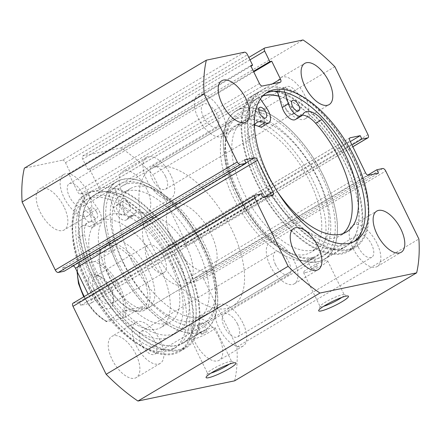 <?xml version="1.0" encoding="UTF-8"?>
<svg xmlns="http://www.w3.org/2000/svg" width="441" height="441" viewBox="0 0 441 441"><rect width="100%" height="100%" fill="white"/><g stroke="black" fill="none" stroke-linecap="round" stroke-linejoin="round"><path stroke-width="0.33" stroke-dasharray="2.21 1.65" d="M238.917 193.643A83.018 40.627 -120.7 0 1 225.698 137.515A83.018 40.627 -120.7 0 1 263.58 113.69A83.018 40.627 -120.7 0 1 321.82 176.317A83.018 40.627 -120.7 0 1 295.823 255.708A83.018 40.627 -120.7 0 1 238.917 193.643M317.834 178.07A79.827 39.067 59.3 0 0 237.241 117.747A79.827 39.067 59.3 0 0 225.406 140.762A79.827 39.067 59.3 0 0 238.118 194.729A79.827 39.067 59.3 0 0 292.835 254.407A79.827 39.067 59.3 0 0 312.603 257.401C310.657 257.682 305.585 260.692 307.812 260.24C309.687 259.837 314.775 256.822 312.603 257.401A79.827 39.067 59.3 0 0 318.705 255.052A79.827 39.067 59.3 0 0 317.834 178.07M202.083 247.357A83.018 40.627 59.3 0 0 145.177 185.292A83.018 40.627 59.3 0 0 119.18 264.683A83.018 40.627 59.3 0 0 177.42 327.31A83.018 40.627 59.3 0 0 215.302 303.485A83.018 40.627 59.3 0 0 202.083 247.357M123.166 262.93A79.827 39.067 -120.7 0 1 122.295 185.948A79.827 39.067 -120.7 0 1 148.165 186.593A79.827 39.067 -120.7 0 1 202.882 246.271A79.827 39.067 -120.7 0 1 215.594 300.238A79.827 39.067 -120.7 0 1 203.759 323.253A79.827 39.067 -120.7 0 1 197.656 325.601C199.53 325.199 204.618 322.184 202.447 322.757C200.501 323.044 195.429 326.053 197.656 325.601A79.827 39.067 -120.7 0 1 123.166 262.93M229.287 364.189A13.412 1.929 154 0 0 231.685 361.614A13.412 1.929 154 0 0 231.431 361.422A13.412 1.929 154 0 0 229.689 361.521A13.412 1.929 154 0 0 216.575 366.873A13.412 1.929 154 0 0 207.579 373.053A13.412 1.929 154 0 0 207.579 373.367A13.412 1.929 154 0 0 209.574 373.461A13.412 1.929 154 0 0 211.085 373.069M341.841 297.41A13.412 1.929 154 0 0 344.239 294.831A13.412 1.929 154 0 0 343.986 294.643A13.412 1.929 154 0 0 342.244 294.742A13.412 1.929 154 0 0 329.129 300.089A13.412 1.929 154 0 0 320.133 306.275A13.412 1.929 154 0 0 320.127 306.589A13.412 1.929 154 0 0 322.123 306.677A13.412 1.929 154 0 0 323.639 306.286M311.969 268.762A3.192 0.458 154 0 0 315.293 267.384A3.192 0.458 154 0 0 317.233 265.94A3.192 0.458 154 0 0 316.759 265.917A3.192 0.458 154 0 0 313.435 267.301A3.192 0.458 154 0 0 311.495 268.74A3.192 0.458 154 0 0 311.969 268.762M317.233 265.94L313.071 257.406L312.603 257.401M201.813 334.124A3.192 0.458 154 0 0 205.137 332.74A3.192 0.458 154 0 0 207.077 331.301A3.192 0.458 154 0 0 206.597 331.279A3.192 0.458 154 0 0 203.279 332.657A3.192 0.458 154 0 0 201.333 334.102A3.192 0.458 154 0 0 201.813 334.124M207.077 331.301L202.915 322.768L202.447 322.757M305.503 272.599A13.412 1.929 154 0 0 319.46 266.805A13.412 1.929 154 0 0 327.613 260.752A13.412 1.929 154 0 0 325.618 260.664A13.412 1.929 154 0 0 311.66 266.458A13.412 1.929 154 0 0 303.507 272.51A13.412 1.929 154 0 0 305.503 272.599M192.949 339.377A13.412 1.929 154 0 0 206.906 333.583A13.412 1.929 154 0 0 215.059 327.531A13.412 1.929 154 0 0 213.064 327.442A13.412 1.929 154 0 0 199.106 333.236A13.412 1.929 154 0 0 190.953 339.289A13.412 1.929 154 0 0 192.949 339.377M237.241 193.99A86.37 42.27 59.3 0 0 324.444 259.258A86.37 42.27 59.3 0 0 323.496 175.965A86.37 42.27 59.3 0 0 236.299 110.697A86.37 42.27 59.3 0 0 237.241 193.99M263.023 95.714A86.37 42.27 59.3 0 0 257.847 97.908A86.37 42.27 59.3 0 0 258.795 181.201A86.37 42.27 59.3 0 0 345.998 246.469A86.37 42.27 59.3 0 0 345.049 163.176A86.37 42.27 59.3 0 0 278.745 96.099M273.883 91.226A91 44.535 59.3 0 0 255.488 93.927A91 44.535 59.3 0 0 256.48 181.686A91 44.535 59.3 0 0 348.357 250.455A91 44.535 59.3 0 0 347.359 162.696A91 44.535 59.3 0 0 277.505 92.026L277.246 91.177A91.96 45.004 -120.7 0 1 347.767 162.442A91.96 45.004 -120.7 0 1 348.848 251.276A91.96 45.004 -120.7 0 1 256.078 181.935A91.96 45.004 -120.7 0 1 250.201 96.932L260.609 112.075A11.813 5.783 -120.7 0 1 262.384 115.118A11.813 5.783 -120.7 0 1 262.527 126.528M262.709 177.993A91 44.535 59.3 0 0 354.586 246.762A91 44.535 59.3 0 0 353.588 159.003A91 44.535 59.3 0 0 261.711 90.234A91 44.535 59.3 0 0 262.709 177.993M265.796 93.299A86.37 42.27 59.3 0 0 264.076 94.214A86.37 42.27 59.3 0 0 265.019 177.508A86.37 42.27 59.3 0 0 352.221 242.776A86.37 42.27 59.3 0 0 353.853 241.701M203.759 247.01A86.37 42.27 59.3 0 0 116.556 181.742A86.37 42.27 59.3 0 0 117.504 265.035A86.37 42.27 59.3 0 0 204.701 330.303A86.37 42.27 59.3 0 0 203.759 247.01M182.205 259.799A86.37 42.27 59.3 0 0 95.002 194.531A86.37 42.27 59.3 0 0 95.951 277.824A86.37 42.27 59.3 0 0 183.153 343.092A86.37 42.27 59.3 0 0 182.205 259.799M184.52 259.314A91 44.535 59.3 0 0 92.643 190.545A91 44.535 59.3 0 0 93.641 278.304A91 44.535 59.3 0 0 185.512 347.073A91 44.535 59.3 0 0 184.52 259.314M178.291 263.007A91 44.535 59.3 0 0 86.414 194.238A91 44.535 59.3 0 0 87.412 281.997A91 44.535 59.3 0 0 179.289 350.766A91 44.535 59.3 0 0 178.291 263.007M175.981 263.492A86.37 42.27 59.3 0 0 88.779 198.224A86.37 42.27 59.3 0 0 89.727 281.518A86.37 42.27 59.3 0 0 176.924 346.786A86.37 42.27 59.3 0 0 175.981 263.492M172.624 265.482A86.37 42.27 59.3 0 0 85.427 200.214A86.37 42.27 59.3 0 0 86.37 283.508A86.37 42.27 59.3 0 0 173.572 348.776A86.37 42.27 59.3 0 0 172.624 265.482M63.989 206.818A23.946 11.72 59.3 0 0 39.811 188.72A23.946 11.72 59.3 0 0 40.076 211.812A23.946 11.72 59.3 0 0 64.254 229.91A23.946 11.72 59.3 0 0 63.989 206.818M87.935 192.607A23.946 11.72 59.3 0 0 63.758 174.509A23.946 11.72 59.3 0 0 64.022 197.607A23.946 11.72 59.3 0 0 88.2 215.704A23.946 11.72 59.3 0 0 87.935 192.607M146.897 189.492A23.946 11.72 59.3 0 0 122.719 171.395A23.946 11.72 59.3 0 0 122.978 194.487A23.946 11.72 59.3 0 0 147.156 212.584A23.946 11.72 59.3 0 0 146.897 189.492M170.843 175.281A23.946 11.72 59.3 0 0 146.666 157.183A23.946 11.72 59.3 0 0 146.93 180.281A23.946 11.72 59.3 0 0 171.108 198.378A23.946 11.72 59.3 0 0 170.843 175.281M136.015 354.498A23.946 11.72 59.3 0 0 111.838 336.4A23.946 11.72 59.3 0 0 112.102 359.498A23.946 11.72 59.3 0 0 136.28 377.59A23.946 11.72 59.3 0 0 136.015 354.498M159.967 340.287A23.946 11.72 59.3 0 0 135.789 322.195A23.946 11.72 59.3 0 0 136.049 345.286A23.946 11.72 59.3 0 0 160.226 363.384A23.946 11.72 59.3 0 0 159.967 340.287M218.923 337.172A23.946 11.72 59.3 0 0 194.746 319.075A23.946 11.72 59.3 0 0 195.01 342.172A23.946 11.72 59.3 0 0 219.188 360.264A23.946 11.72 59.3 0 0 218.923 337.172M242.87 322.961A23.946 11.72 59.3 0 0 218.692 304.869A23.946 11.72 59.3 0 0 218.957 327.961A23.946 11.72 59.3 0 0 243.134 346.058A23.946 11.72 59.3 0 0 242.87 322.961M222.044 113.039A23.946 11.72 59.3 0 0 197.866 94.942A23.946 11.72 59.3 0 0 198.13 118.039A23.946 11.72 59.3 0 0 222.308 136.131A23.946 11.72 59.3 0 0 222.044 113.039M304.952 95.714A23.946 11.72 59.3 0 0 280.774 77.616A23.946 11.72 59.3 0 0 281.033 100.713A23.946 11.72 59.3 0 0 305.211 118.805A23.946 11.72 59.3 0 0 304.952 95.714M294.07 260.719A23.946 11.72 59.3 0 0 269.892 242.622A23.946 11.72 59.3 0 0 270.157 265.719A23.946 11.72 59.3 0 0 294.334 283.817A23.946 11.72 59.3 0 0 294.07 260.719M376.978 243.393A23.946 11.72 59.3 0 0 352.8 225.296A23.946 11.72 59.3 0 0 353.065 248.393A23.946 11.72 59.3 0 0 377.242 266.491A23.946 11.72 59.3 0 0 376.978 243.393M358.406 247.274A13.252 6.483 -120.7 0 1 358.257 234.496A13.252 6.483 -120.7 0 1 371.636 244.512A13.252 6.483 -120.7 0 1 371.785 257.29A13.252 6.483 -120.7 0 1 358.406 247.274M237.534 324.08A13.252 6.483 59.3 0 0 224.155 314.064A13.252 6.483 59.3 0 0 224.298 326.847A13.252 6.483 59.3 0 0 237.677 336.858A13.252 6.483 59.3 0 0 237.534 324.08M275.498 264.6A13.252 6.483 -120.7 0 1 275.355 251.822A13.252 6.483 -120.7 0 1 288.728 261.838A13.252 6.483 -120.7 0 1 288.877 274.616A13.252 6.483 -120.7 0 1 275.498 264.6M154.626 341.406A13.252 6.483 59.3 0 0 141.247 331.389A13.252 6.483 59.3 0 0 141.39 344.173A13.252 6.483 59.3 0 0 154.769 354.184A13.252 6.483 59.3 0 0 154.626 341.406M286.374 99.594A13.252 6.483 -120.7 0 1 286.231 86.816A13.252 6.483 -120.7 0 1 299.61 96.827A13.252 6.483 -120.7 0 1 299.753 109.611A13.252 6.483 -120.7 0 1 286.374 99.594M165.502 176.4A13.252 6.483 59.3 0 0 152.123 166.384A13.252 6.483 59.3 0 0 152.272 179.162A13.252 6.483 59.3 0 0 165.645 189.178A13.252 6.483 59.3 0 0 165.502 176.4M203.466 116.92A13.252 6.483 -120.7 0 1 203.323 104.142A13.252 6.483 -120.7 0 1 216.702 114.153A13.252 6.483 -120.7 0 1 216.845 126.936A13.252 6.483 -120.7 0 1 203.466 116.92M82.594 193.726A13.252 6.483 59.3 0 0 69.215 183.71A13.252 6.483 59.3 0 0 69.364 196.488A13.252 6.483 59.3 0 0 82.743 206.504A13.252 6.483 59.3 0 0 82.594 193.726M234.651 380.826A162.845 79.694 59.3 0 0 236.883 346.973L203.731 279.01L385.737 171.02M72.958 303.248A3.192 1.56 -120.7 0 1 73.206 303.154L79.104 301.925L80.764 305.332L90.813 303.232A3.192 1.56 59.3 0 0 91.055 303.138A3.192 1.56 59.3 0 0 91.017 300.062L88.172 294.224M73.261 265.84A3.192 1.56 59.3 0 0 72.528 265.747L62.484 267.841L64.143 271.254M244.507 52.198L62.501 160.188L24.349 168.159M62.501 160.188A3.192 1.56 -120.7 0 1 65.483 162.69L70.61 173.203L68.697 173.6L77.423 191.493A3.192 1.56 59.3 0 0 80.4 194.001L98.26 190.269A3.192 1.56 59.3 0 0 98.503 190.176A3.192 1.56 59.3 0 0 98.464 187.094L89.738 169.201L87.825 169.603L82.704 159.096A3.192 1.56 -120.7 0 1 82.665 156.015A3.192 1.56 -120.7 0 1 82.914 155.921L264.914 47.931M368.003 134.67L186.003 242.655L152.856 174.691A162.845 79.694 59.3 0 0 121.066 147.944L82.914 155.921M186.003 242.655A3.192 1.56 -120.7 0 1 186.036 245.736A3.192 1.56 -120.7 0 1 185.793 245.83L179.895 247.065L178.23 243.653L168.186 245.753A3.192 1.56 59.3 0 0 167.944 245.846A3.192 1.56 59.3 0 0 167.977 248.928L183.495 280.735A3.192 1.56 59.3 0 0 186.471 283.243L196.515 281.143L194.856 277.736L200.754 276.501A3.192 1.56 -120.7 0 1 203.731 279.01M121.066 147.944L303.066 39.96M236.883 346.973L418.884 238.989M334.857 66.707L152.856 174.691M201.333 334.102L197.171 325.568L197.656 325.601M311.495 268.74L307.333 260.207L307.812 260.24A79.827 39.067 -120.7 0 1 236.332 203.422A79.827 39.067 -120.7 0 1 232.451 120.591A79.827 39.067 -120.7 0 1 238.553 118.243A79.827 39.067 -120.7 0 1 310.04 175.06A79.827 39.067 -120.7 0 1 313.92 257.891A79.827 39.067 -120.7 0 1 307.812 260.24M194.856 277.736L367.739 175.16M196.515 281.143L378.516 173.159M178.23 243.653L350.286 141.572M179.895 247.065L351.951 144.979M62.484 267.841L244.485 159.857M80.764 305.332L262.77 197.347M79.104 301.925L261.105 193.935M87.825 169.603L253.476 71.315M89.738 169.201L253.757 71.889M68.697 173.6L250.697 65.615M70.61 173.203L250.973 66.183M92.45 274.506A19.156 9.377 59.3 0 0 91.193 293.541A19.156 9.377 59.3 0 0 109.07 308.584A19.156 9.377 59.3 0 0 113.376 302.498A19.156 9.377 59.3 0 0 97.196 275.223A19.156 9.377 59.3 0 0 92.45 274.506M110.085 304.323A15.964 7.811 -120.7 0 1 95.785 292.956A15.964 7.811 -120.7 0 1 95.008 276.391A15.964 7.811 -120.7 0 1 96.232 275.923A15.964 7.811 -120.7 0 1 100.184 276.524A15.964 7.811 -120.7 0 1 113.668 299.252A15.964 7.811 -120.7 0 1 111.303 303.855A15.964 7.811 -120.7 0 1 110.085 304.323M162.768 273.062A15.964 7.811 -120.7 0 1 148.468 261.7A15.964 7.811 -120.7 0 1 147.696 245.135A15.964 7.811 -120.7 0 1 148.915 244.661A15.964 7.811 -120.7 0 1 159.207 250.234A15.964 7.811 -120.7 0 1 165.028 260.047A15.964 7.811 -120.7 0 1 163.986 272.593A15.964 7.811 -120.7 0 1 162.768 273.062M84.264 296.545A36.719 17.971 59.3 0 0 106.518 321.268C106.066 321.643 106.204 321.737 106.931 321.55A35.445 17.348 -120.7 0 1 83.062 295.244A35.445 17.348 -120.7 0 1 79.231 264.749C78.504 264.936 78.366 264.843 78.812 264.468L97.014 253.669L104.396 246.69L107.582 245.383A36.719 17.971 -120.7 0 1 140.464 271.524A36.719 17.971 -120.7 0 1 142.25 309.626A36.719 17.971 -120.7 0 1 139.444 310.707A36.719 17.971 -120.7 0 1 130.349 309.328A36.719 17.971 -120.7 0 1 99.33 257.053A36.719 17.971 -120.7 0 1 104.776 246.464A36.719 17.971 -120.7 0 1 107.582 245.383C110.796 244.755 113.309 246.254 115.123 249.887L96.921 260.681L94.589 261.541A35.445 17.348 -120.7 0 1 118.458 287.846A35.445 17.348 -120.7 0 1 122.295 318.341L124.627 317.481A36.719 17.971 59.3 0 0 120.057 287.146A36.719 17.971 59.3 0 0 96.921 260.681M108.089 243.256A38.317 18.754 -120.7 0 1 142.399 270.526A38.317 18.754 -120.7 0 1 144.262 310.288A38.317 18.754 -120.7 0 1 141.329 311.418A38.317 18.754 -120.7 0 1 131.842 309.979A38.317 18.754 -120.7 0 1 99.479 255.427A38.317 18.754 -120.7 0 1 105.156 244.38A38.317 18.754 -120.7 0 1 108.089 243.256M157.134 166.549A79.827 39.067 -120.7 0 1 228.62 223.372A79.827 39.067 -120.7 0 1 232.495 306.203A79.827 39.067 -120.7 0 1 226.393 308.551A79.827 39.067 -120.7 0 1 154.907 251.728A79.827 39.067 -120.7 0 1 151.031 168.897A79.827 39.067 -120.7 0 1 157.134 166.549M175.143 203.472A38.317 18.754 -120.7 0 1 209.453 230.742A38.317 18.754 -120.7 0 1 211.316 270.504A38.317 18.754 -120.7 0 1 208.384 271.628A38.317 18.754 -120.7 0 1 174.074 244.358A38.317 18.754 -120.7 0 1 172.21 204.596A38.317 18.754 -120.7 0 1 175.143 203.472M122.295 318.341L106.931 321.55C106.204 321.737 106.066 321.643 106.518 321.268L124.715 310.47C131.275 311.285 136.181 311.368 139.444 310.707L141.87 309.847L142.823 306.682L124.627 317.481M77.434 272.202A36.719 17.971 59.3 0 1 78.812 264.468C78.366 264.843 78.504 264.936 79.231 264.749L94.589 261.541M97.014 253.669L115.123 249.887M124.715 310.47L142.823 306.682M278.789 96.243A86.21 42.193 -120.7 0 1 344.675 162.591A86.21 42.193 -120.7 0 1 350.771 242.363A86.21 42.193 -120.7 0 1 345.915 246.332A86.21 42.193 -120.7 0 1 268.977 199.128A86.21 42.193 -120.7 0 1 253.073 102.02A86.21 42.193 -120.7 0 1 257.93 98.045A86.21 42.193 -120.7 0 1 262.808 95.94M231.519 114.803A86.21 42.193 -120.7 0 1 236.376 110.834A86.21 42.193 -120.7 0 1 313.314 158.043A86.21 42.193 -120.7 0 1 329.218 255.152A86.21 42.193 -120.7 0 1 324.361 259.121A86.21 42.193 -120.7 0 1 247.423 211.912A86.21 42.193 -120.7 0 1 231.519 114.803M238.757 125.2A73.438 35.942 -120.7 0 1 242.897 121.821A73.438 35.942 -120.7 0 1 308.43 162.034A73.438 35.942 -120.7 0 1 321.98 244.755A73.438 35.942 -120.7 0 1 317.845 248.14A73.438 35.942 -120.7 0 1 252.307 207.92A73.438 35.942 -120.7 0 1 238.757 125.2M231.575 129.461A73.438 35.942 -120.7 0 1 235.709 126.082A73.438 35.942 -120.7 0 1 301.247 166.296A73.438 35.942 -120.7 0 1 314.797 249.016A73.438 35.942 -120.7 0 1 310.657 252.401A73.438 35.942 -120.7 0 1 245.124 212.187A73.438 35.942 -120.7 0 1 231.575 129.461M131.341 259.826A73.438 35.942 -120.7 0 1 130.343 188.599A73.438 35.942 -120.7 0 1 204.288 243.691A73.438 35.942 -120.7 0 1 205.291 314.918A73.438 35.942 -120.7 0 1 131.341 259.826M124.158 264.093A73.438 35.942 -120.7 0 1 123.155 192.86A73.438 35.942 -120.7 0 1 197.105 247.952A73.438 35.942 -120.7 0 1 198.103 319.179A73.438 35.942 -120.7 0 1 124.158 264.093M148.529 270.283A38.317 18.754 -120.7 0 1 149.052 307.449A38.317 18.754 -120.7 0 1 110.471 278.701A38.317 18.754 -120.7 0 1 109.947 241.541A38.317 18.754 -120.7 0 1 148.529 270.283M186.846 247.55A38.317 18.754 -120.7 0 1 187.364 284.71A38.317 18.754 -120.7 0 1 148.788 255.967A38.317 18.754 -120.7 0 1 148.264 218.808A38.317 18.754 -120.7 0 1 186.846 247.55M108.475 275.581A61.624 30.159 -120.7 0 1 107.632 215.809A61.624 30.159 -120.7 0 1 169.68 262.037A61.624 30.159 -120.7 0 1 170.524 321.809A61.624 30.159 -120.7 0 1 108.475 275.581M98.894 281.264A61.624 30.159 -120.7 0 1 98.051 221.492A61.624 30.159 -120.7 0 1 160.105 267.72A61.624 30.159 -120.7 0 1 160.943 327.492A61.624 30.159 -120.7 0 1 98.894 281.264M117.819 265.493A86.21 42.193 -120.7 0 1 116.639 181.879A86.21 42.193 -120.7 0 1 203.444 246.552A86.21 42.193 -120.7 0 1 204.624 330.166A86.21 42.193 -120.7 0 1 117.819 265.493M96.265 278.282A86.21 42.193 -120.7 0 1 95.085 194.668A86.21 42.193 -120.7 0 1 181.89 259.336A86.21 42.193 -120.7 0 1 183.07 342.955A86.21 42.193 -120.7 0 1 96.265 278.282M129.626 205.412A6.069 2.971 59.3 0 0 123.502 200.826A6.069 2.971 59.3 0 0 123.568 206.68A6.069 2.971 59.3 0 0 129.693 211.261A6.069 2.971 59.3 0 0 129.626 205.412M123.403 209.106A6.069 2.971 59.3 0 0 117.278 204.519A6.069 2.971 59.3 0 0 117.345 210.374A6.069 2.971 59.3 0 0 123.469 214.954A6.069 2.971 59.3 0 0 123.403 209.106M96.717 212.292A6.069 2.971 59.3 0 0 90.592 207.705A6.069 2.971 59.3 0 0 90.659 213.554A6.069 2.971 59.3 0 0 96.783 218.141A6.069 2.971 59.3 0 0 96.717 212.292M90.488 215.985A6.069 2.971 59.3 0 0 84.363 211.399A6.069 2.971 59.3 0 0 84.429 217.248A6.069 2.971 59.3 0 0 90.554 221.834A6.069 2.971 59.3 0 0 90.488 215.985M108.277 191.521L113.221 207.816A11.813 5.783 59.3 0 0 114.473 210.974A11.813 5.783 59.3 0 0 126.402 219.899A11.813 5.783 59.3 0 0 127.532 218.703A23.627 11.565 -120.7 0 1 129.792 216.316A23.627 11.565 -120.7 0 1 146.677 223.692A79.804 39.056 -120.7 0 1 170.215 259.082A79.804 39.056 -120.7 0 1 171.091 336.042A79.804 39.056 -120.7 0 1 90.515 275.735A79.804 39.056 -120.7 0 1 78.377 237.969A23.627 11.565 -120.7 0 1 81.712 226.365A23.627 11.565 -120.7 0 1 89.562 226.641A11.813 5.783 59.3 0 0 93.492 226.779A11.813 5.783 59.3 0 0 91.585 212.341L81.188 197.182A91.96 45.004 59.3 0 0 86.932 282.102A91.96 45.004 59.3 0 0 179.774 351.593A91.96 45.004 59.3 0 0 178.77 262.908A91.96 45.004 59.3 0 0 108.277 191.521L114.506 187.827L119.45 204.122A11.813 5.783 59.3 0 0 120.702 207.276A11.813 5.783 59.3 0 0 132.625 216.206A11.813 5.783 59.3 0 0 133.755 215.01A23.627 11.565 -120.7 0 1 136.015 212.623A23.627 11.565 -120.7 0 1 152.906 219.998A79.804 39.056 -120.7 0 1 176.444 255.389A79.804 39.056 -120.7 0 1 177.315 332.349A79.804 39.056 -120.7 0 1 96.744 272.042A79.804 39.056 -120.7 0 1 84.6 234.276A23.627 11.565 -120.7 0 1 87.935 222.672A23.627 11.565 -120.7 0 1 95.791 222.948A11.813 5.783 59.3 0 0 99.716 223.085A11.813 5.783 59.3 0 0 97.814 208.643L87.417 193.489A91.96 45.004 59.3 0 0 93.161 278.403A91.96 45.004 59.3 0 0 186.003 347.894A91.96 45.004 59.3 0 0 184.994 259.214A91.96 45.004 59.3 0 0 114.506 187.827M81.188 197.182L87.417 193.489M253.47 117.014A6.069 2.971 -120.7 0 1 253.399 111.154A6.069 2.971 -120.7 0 1 259.523 115.729A6.069 2.971 -120.7 0 1 259.589 121.589A6.069 2.971 -120.7 0 1 253.47 117.014M286.33 110.029A6.069 2.971 -120.7 0 1 286.259 104.164A6.069 2.971 -120.7 0 1 292.377 108.74A6.069 2.971 -120.7 0 1 292.449 114.599A6.069 2.971 -120.7 0 1 286.33 110.029M254.507 125.31A23.627 11.565 59.3 0 0 250.786 126.137A23.627 11.565 59.3 0 0 247.456 137.774A79.804 39.056 59.3 0 0 259.644 175.557A79.804 39.056 59.3 0 0 340.154 235.731A79.804 39.056 59.3 0 0 343.092 233.587M254.418 125.509A23.627 11.565 59.3 0 0 253.685 134.081A79.804 39.056 59.3 0 0 265.873 171.863A79.804 39.056 59.3 0 0 277.036 191.185M284.974 92.406L283.475 87.483A91.96 45.004 -120.7 0 1 353.991 158.749A91.96 45.004 -120.7 0 1 355.071 247.583A91.96 45.004 -120.7 0 1 262.307 178.241A91.96 45.004 -120.7 0 1 256.425 93.233L250.201 96.932M283.475 87.483L277.246 91.177M302.449 115.101A23.627 11.565 59.3 0 0 298.789 115.928A23.627 11.565 59.3 0 0 296.517 118.342A11.813 5.783 -120.7 0 1 295.382 119.544M256.425 93.233L260.377 98.982M382.755 168.517L200.754 276.501M186.471 283.243L368.472 175.253M167.977 248.928L349.983 140.938M365.495 172.751L183.495 280.735M349.746 138.027L168.186 245.753M185.793 245.83L352.806 146.737M72.528 265.747L245.946 162.85M91.017 300.062L264.881 196.906M272.814 195.247L90.813 303.232M73.206 303.154L255.207 195.17M249.986 59.838L82.704 159.096M98.464 187.094L272.329 83.939M280.261 82.28L98.26 190.269M80.4 194.001L262.401 86.012M259.424 83.503L77.423 191.493M65.483 162.69L247.484 54.706M113.221 207.816L119.45 204.122M146.677 223.692L152.906 219.998M91.585 212.341L97.814 208.643M89.562 226.641L95.791 222.948M78.377 237.969L84.6 234.276M127.532 218.703L133.755 215.01M266.833 108.381L260.609 112.075M253.685 134.081L247.456 137.774M302.747 114.643L296.517 118.342M225.406 140.762L225.698 137.515M148.165 186.593L145.177 185.292M231.431 361.422L235.626 362.816M343.986 294.643L348.181 296.038M327.613 260.752L344.239 294.831M215.059 327.531L231.685 361.614M345.998 246.469L324.444 259.258M354.586 246.762L348.357 250.455M355.573 240.786L352.221 242.776M95.002 194.531L116.556 181.742M86.414 194.238L92.643 190.545M85.427 200.214L88.779 198.224M63.758 174.509L39.811 188.72M146.666 157.183L122.719 171.395M135.789 322.195L111.838 336.4M218.692 304.869L194.746 319.075M197.866 94.942L221.812 80.736M280.774 77.616L304.72 63.41M269.892 242.622L293.844 228.416M352.8 225.296L376.746 211.09M224.155 314.064L358.257 234.496M141.247 331.389L275.355 251.822M152.123 166.384L286.231 86.816M69.215 183.71L203.323 104.142M237.241 117.747L122.295 185.948M318.705 255.052L203.759 323.253M82.743 206.504L216.845 126.936M165.645 189.178L299.753 109.611M154.769 354.184L288.877 274.616M237.677 336.858L371.785 257.29M377.242 266.491L401.189 252.28M294.334 283.817L318.281 269.605M305.211 118.805L329.162 104.6M222.308 136.131L246.254 121.925M243.134 346.058L219.188 360.264M160.226 363.384L136.28 377.59M171.108 198.378L147.156 212.584M88.2 215.704L64.254 229.91M280.504 82.186L98.503 190.176M82.665 156.015L248.818 57.435M349.945 137.862L167.944 245.846M186.036 245.736L352.828 146.776M273.056 195.154L91.055 303.138M173.572 348.776L176.924 346.786M179.289 350.766L185.512 347.073M183.153 343.092L204.701 330.303M267.428 92.224L264.076 94.214M261.711 90.234L255.488 93.927M257.847 97.908L236.299 110.697M190.953 339.289L207.579 373.367M303.507 272.51L320.127 306.589M320.133 306.275L318.65 310.436M207.579 373.053L206.096 377.22M215.594 300.238L215.302 303.485M292.835 254.407L295.823 255.708M147.696 245.135L95.008 276.391M313.92 257.891L232.495 306.203M211.316 270.504L144.262 310.288M172.21 204.596L105.156 244.38M232.451 120.591L151.031 168.897M130.349 309.328L131.842 309.979M99.33 257.053L99.479 255.427M104.776 246.464L104.396 246.69M142.25 309.626L141.87 309.847M106.237 321.599L94.049 311.826L83.702 296.876M77.048 271.413L78.509 264.721M165.028 260.047L163.038 254.595L159.207 250.234M163.986 272.593L111.303 303.855M100.184 276.524L97.196 275.223M113.668 299.252L113.376 302.498M257.93 98.045L236.376 110.834M242.897 121.821L235.709 126.082M317.845 248.14L310.657 252.401M345.915 246.332L324.361 259.121M130.343 188.599L123.155 192.86M187.364 284.71L149.052 307.449M107.632 215.809L98.051 221.492M116.639 181.879L95.085 194.668M204.624 330.166L183.07 342.955M170.524 321.809L160.943 327.492M148.264 218.808L109.947 241.541M205.291 314.918L198.103 319.179M117.278 204.519L123.502 200.826M84.363 211.399L90.592 207.705M171.091 336.042L177.315 332.349M179.774 351.593L186.003 347.894M93.492 226.779L99.716 223.085M81.712 226.365L87.935 222.672M129.792 216.316L136.015 212.623M126.402 219.899L132.625 216.206M90.554 221.834L96.783 218.141M123.469 214.954L129.693 211.261M259.628 107.461L253.399 111.154M292.488 100.471L286.259 104.164M346.383 232.038L340.154 235.731M355.071 247.583L348.848 251.276M305.018 112.234L298.789 115.928M257.015 122.444L250.786 126.137M298.678 110.906L292.449 114.599M265.818 117.896L259.589 121.589"/><path stroke-width="0.66" d="M233.465 362.943A16.604 2.392 -26 0 1 235.626 362.816A16.604 2.392 -26 0 1 226.867 369.993A16.604 2.392 -26 0 1 208.56 377.722A16.604 2.392 -26 0 1 206.096 377.22A16.604 2.392 -26 0 1 217.231 369.564A16.604 2.392 -26 0 1 233.465 362.943M211.085 373.069A13.412 1.929 154 0 0 229.287 364.189M346.02 296.159A16.604 2.392 -26 0 1 348.181 296.038A16.604 2.392 -26 0 1 339.416 303.21A16.604 2.392 -26 0 1 321.114 310.938A16.604 2.392 -26 0 1 318.65 310.436A16.604 2.392 -26 0 1 329.785 302.785A16.604 2.392 -26 0 1 346.02 296.159M323.639 306.286A13.412 1.929 154 0 0 341.841 297.41M353.853 241.701A86.37 42.27 59.3 0 0 351.273 159.482A86.37 42.27 59.3 0 0 265.796 93.299M268.376 175.518A86.37 42.27 59.3 0 0 355.573 240.786A86.37 42.27 59.3 0 0 354.63 157.492A86.37 42.27 59.3 0 0 267.428 92.224A86.37 42.27 59.3 0 0 268.376 175.518M245.99 98.828A23.946 11.72 59.3 0 0 221.812 80.736A23.946 11.72 59.3 0 0 222.077 103.828A23.946 11.72 59.3 0 0 246.254 121.925A23.946 11.72 59.3 0 0 245.99 98.828M328.898 81.502A23.946 11.72 59.3 0 0 304.72 63.41A23.946 11.72 59.3 0 0 304.985 86.502A23.946 11.72 59.3 0 0 329.162 104.6A23.946 11.72 59.3 0 0 328.898 81.502M318.022 246.513A23.946 11.72 59.3 0 0 293.844 228.416A23.946 11.72 59.3 0 0 294.103 251.508A23.946 11.72 59.3 0 0 318.281 269.605A23.946 11.72 59.3 0 0 318.022 246.513M400.924 229.188A23.946 11.72 59.3 0 0 376.746 211.09A23.946 11.72 59.3 0 0 377.011 234.182A23.946 11.72 59.3 0 0 401.189 252.28A23.946 11.72 59.3 0 0 400.924 229.188M264.881 196.906L273.023 192.072A3.192 1.56 -120.7 0 1 273.056 195.154A3.192 1.56 -120.7 0 1 272.814 195.247L262.77 197.347L261.105 193.935L255.207 195.17A3.192 1.56 59.3 0 0 254.964 195.264A3.192 1.56 59.3 0 0 254.997 198.345L288.144 266.309A162.845 79.694 59.3 0 0 319.934 293.056L416.651 272.841A162.845 79.694 59.3 0 0 418.884 238.989L385.737 171.02A3.192 1.56 59.3 0 0 382.755 168.517L376.857 169.746L378.516 173.159L368.472 175.253A3.192 1.56 -120.7 0 1 365.495 172.751L349.983 140.938A3.192 1.56 -120.7 0 1 349.945 137.862A3.192 1.56 -120.7 0 1 350.187 137.768L349.746 138.027M352.806 146.737L367.794 137.846L361.896 139.075L360.236 135.668L350.187 137.768M367.794 137.846A3.192 1.56 59.3 0 0 368.042 137.752A3.192 1.56 59.3 0 0 368.003 134.67L334.857 66.707A162.845 79.694 59.3 0 0 303.066 39.96L264.914 47.931A3.192 1.56 59.3 0 0 264.672 48.03A3.192 1.56 59.3 0 0 264.705 51.106L249.986 59.838M272.329 83.939L280.47 79.11L271.744 61.216L269.831 61.613L264.705 51.106M280.47 79.11A3.192 1.56 -120.7 0 1 280.504 82.186A3.192 1.56 -120.7 0 1 280.261 82.28L262.401 86.012A3.192 1.56 -120.7 0 1 259.424 83.503L250.697 65.615L252.61 65.213L247.484 54.706A3.192 1.56 59.3 0 0 244.507 52.198L206.349 60.174A162.845 79.694 59.3 0 0 204.117 94.027L237.269 161.99A3.192 1.56 59.3 0 0 240.246 164.499L58.245 272.483A3.192 1.56 -120.7 0 1 55.263 269.98L237.269 161.99M245.946 162.85L254.529 157.757L244.485 159.857L246.144 163.264L240.246 164.499M254.529 157.757A3.192 1.56 -120.7 0 1 257.505 160.265L75.505 268.249A3.192 1.56 59.3 0 0 73.261 265.84M273.023 192.072L257.505 160.265M254.997 198.345L72.997 306.33L106.143 374.293A162.845 79.694 59.3 0 0 137.934 401.04L234.651 380.826L416.651 272.841M72.997 306.33A3.192 1.56 -120.7 0 1 72.958 303.248L254.964 195.264M88.172 294.224L75.505 268.249M246.144 163.264L64.143 271.254L58.245 272.483M206.349 60.174L24.349 168.159A162.845 79.694 59.3 0 0 22.116 202.011L55.263 269.98M22.116 202.011L204.117 94.027M288.144 266.309L106.143 374.293M137.934 401.04L319.934 293.056M367.739 175.16L376.857 169.746M350.286 141.572L360.236 135.668M351.951 144.979L361.896 139.075M253.476 71.315L269.831 61.613M253.757 71.889L271.744 61.216M250.973 66.183L252.61 65.213M277.036 191.185A79.804 39.056 59.3 0 0 346.383 232.038A79.804 39.056 59.3 0 0 345.446 154.945A79.804 39.056 59.3 0 0 321.875 119.583A23.627 11.565 59.3 0 0 305.018 112.234A23.627 11.565 59.3 0 0 302.747 114.643A11.813 5.783 -120.7 0 1 301.611 115.851L295.382 119.544A11.813 5.783 -120.7 0 1 282.212 107.483L277.505 92.026A91 44.535 59.3 0 0 273.883 91.226M278.745 96.099A86.37 42.27 59.3 0 0 263.023 95.714M262.808 95.94A86.21 42.193 -120.7 0 1 278.789 96.243M259.699 113.32A6.069 2.971 -120.7 0 1 259.628 107.461A6.069 2.971 -120.7 0 1 265.747 112.031A6.069 2.971 -120.7 0 1 265.818 117.896A6.069 2.971 -120.7 0 1 259.699 113.32M292.554 106.331A6.069 2.971 -120.7 0 1 292.488 100.471A6.069 2.971 -120.7 0 1 298.607 105.046A6.069 2.971 -120.7 0 1 298.678 110.906A6.069 2.971 -120.7 0 1 292.554 106.331M260.377 98.982L266.833 108.381A11.813 5.783 -120.7 0 1 268.613 111.424A11.813 5.783 -120.7 0 1 268.751 122.835A11.813 5.783 -120.7 0 1 264.837 122.703A23.627 11.565 59.3 0 0 257.015 122.444A23.627 11.565 59.3 0 0 254.418 125.509M343.092 233.587A79.804 39.056 59.3 0 0 339.217 158.639A79.804 39.056 59.3 0 0 315.651 123.276A23.627 11.565 59.3 0 0 302.449 115.101M301.611 115.851A11.813 5.783 -120.7 0 1 288.436 103.789L284.974 92.406M268.751 122.835L262.527 126.528A11.813 5.783 -120.7 0 1 258.613 126.402A23.627 11.565 59.3 0 0 254.507 125.31M77.434 272.202A36.719 17.971 59.3 0 0 84.264 296.545M288.436 103.789L282.212 107.483M321.875 119.583L315.651 123.276M264.837 122.703L258.613 126.402M248.818 57.435L264.672 48.03M352.828 146.776L368.042 137.752M83.702 296.876L78.47 283.513L77.048 271.413"/></g></svg>
